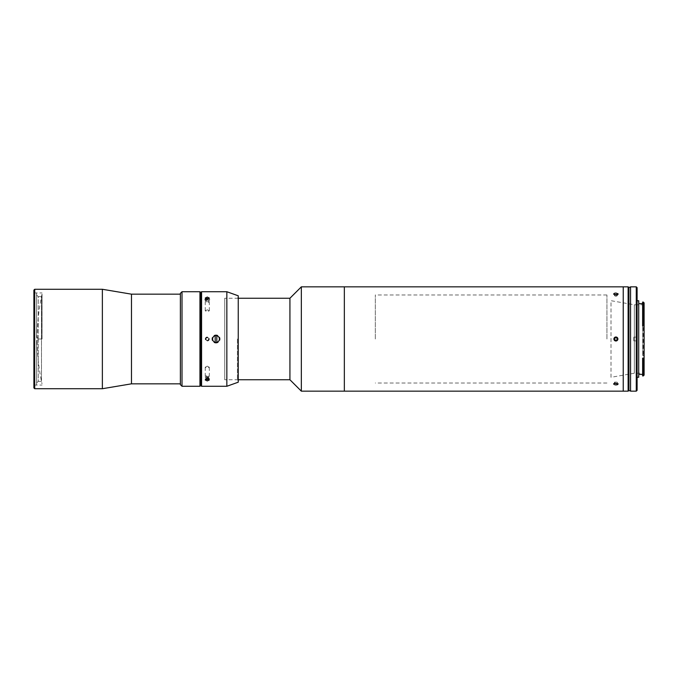 <?xml version="1.0" encoding="UTF-8"?>
<svg xmlns="http://www.w3.org/2000/svg" width="678" height="678" viewBox="0 0 678 678"><rect width="100%" height="100%" fill="white"/><g stroke="black" fill="none" stroke-linecap="round" stroke-linejoin="round"><path stroke-width="0.51" stroke-dasharray="3.39 2.54" d="M41.494 339L37.163 339L41.494 339M42.011 339L42.011 294.167L42.011 339M131.473 383.833L131.473 294.167M102.37 388.723L102.37 289.277M34.714 388.723L34.714 289.277M33.9 387.909L33.9 290.091M42.053 339L42.053 292.947L42.053 339M180.382 339L180.382 383.833L180.382 339M36.604 294.981L36.604 337.78L38.231 337.78L36.604 337.78L36.604 294.981L38.231 296.617L38.231 340.22L38.231 296.617L41.494 296.617L41.494 381.383L38.231 381.383L38.231 340.22L36.604 340.22L36.604 383.019L36.604 340.22L38.231 340.22L38.231 381.383L36.604 383.019M41.494 381.383L41.494 296.617M36.604 340.22L36.604 385.46L36.604 340.22L38.231 340.22L36.604 340.22M38.231 340.22L38.231 337.78L36.604 337.78L38.231 337.78L38.231 340.22M36.604 337.78L36.604 292.54L36.604 337.78M208.731 379.205A1.992 0.992 180 0 0 208.231 377.654A1.992 0.992 180 0 0 205.705 377.917A1.992 0.992 180 0 0 205.824 379.205M206.112 379.375A2.449 1.22 180 0 0 209.426 378.883A2.449 1.22 180 0 0 208.451 377.231A2.449 1.22 180 0 0 205.129 377.714A2.449 1.22 180 0 0 206.112 379.375M206.078 378.9L206.044 375.366L206.409 378.994M206.078 376.078L207.315 376.409L207.315 378.883M208.138 378.985L208.519 376.044L207.315 376.409M208.519 376.044L208.519 378.866M208.485 378.163L206.044 378.188M205.824 298.795A1.992 0.992 -0 0 0 205.722 300.091A1.992 0.992 -0 0 0 208.273 300.329A1.992 0.992 -0 0 0 208.731 298.795M206.061 298.642A2.449 1.22 -0 0 0 205.163 300.312A2.449 1.22 -0 0 0 208.502 300.761A2.449 1.22 -0 0 0 209.4 299.091A2.449 1.22 -0 0 0 206.061 298.642M208.502 299.82L208.502 302.642L208.502 299.82L206.061 299.82L206.417 299.015M206.061 299.117L206.061 301.939L207.282 301.591L207.282 299.117M207.282 301.591L208.502 301.939M206.061 301.939L206.061 299.82M208.578 339.551L207.451 340.398L208.578 339.551L208.409 338.153L207.104 337.602L205.976 338.449L206.154 339.848L207.451 340.398L206.154 339.848L205.976 338.449L207.104 337.602L208.409 338.153L208.578 339.551M205.307 339.246A1.992 1.992 0 0 1 207.036 337.025A1.992 1.992 0 0 1 209.256 338.754A1.992 1.992 0 0 1 207.527 340.975A1.992 1.992 0 0 1 205.307 339.246M200.756 292.54L200.756 385.46L200.756 292.54M199.942 291.726L199.942 386.274M182.009 291.726L182.009 386.274M180.382 293.354L180.382 384.646M180.382 378.121L180.382 299.879L180.382 378.121M207.282 366.162L209.316 367.239L207.282 368.196L205.239 367.239L207.282 366.162M226.842 291.726L226.842 386.274M207.282 336.966L209.316 339L207.282 341.034C209.909 339.678 209.909 338.322 207.282 336.966C204.654 338.322 204.654 339.678 207.282 341.034L205.239 339L207.282 336.966M201.578 291.726L201.578 386.274M207.282 309.804L209.316 310.761L207.282 311.838L205.239 310.761L207.282 309.804M216.002 342.424A3.424 3.424 0 0 0 219.426 339A3.424 3.424 0 0 0 216.002 335.576A3.424 3.424 0 0 0 212.578 339A3.424 3.424 0 0 0 216.002 342.424M238.249 295.803L238.249 382.197M237.436 339L237.436 379.756L237.436 339M215.189 335.678L215.189 335.008A4.076 4.076 0 0 1 220.079 339A4.076 4.076 0 0 1 215.189 342.992L215.189 342.322M216.816 342.322L216.816 335.678M215.189 335.008L215.189 342.992A4.076 4.076 0 0 1 215.189 335.008M238.249 298.244L224.723 298.244L224.723 379.756L224.723 298.244M238.249 379.756L224.723 379.756M344.339 286.836L344.339 391.164L344.339 286.836M344.339 387.909L344.339 290.091L344.339 387.909M301.346 286.836L301.346 391.164M289.93 298.244L289.93 379.756M375.307 339L375.307 294.981L375.307 339M606.929 339L606.929 294.981L606.929 339M615.895 383.121C613.268 383.841 613.268 384.519 615.895 385.163C618.522 384.519 618.531 383.841 615.895 383.121M623.235 339L623.235 391.164L623.235 339M615.895 292.837C613.268 293.481 613.268 294.159 615.895 294.879C618.522 294.159 618.531 293.481 615.895 292.837M630.565 390.757L630.565 287.243L630.565 390.757M628.938 287.243L628.938 390.757L628.938 287.243M628.125 390.757L628.125 287.243L628.125 390.757M644.1 304.769L634.32 304.769L611.005 300.693L611.005 377.307L634.32 373.231L634.32 304.769L634.32 373.231L644.1 373.231L644.1 304.769L644.1 373.231M638.718 374.375L638.718 303.625L638.718 374.375M642.634 358.12L642.634 375.163L644.1 375.087L644.1 355.34L642.634 355.425L642.634 322.236L644.1 322.66L644.1 302.897L642.634 302.82L642.634 324.576M642.634 322.66L644.1 322.66M637.091 377.231L637.091 300.769L637.091 377.231M638.718 377.231L638.718 300.769M637.091 390.35L637.091 287.65M636.278 286.836L636.278 391.164M630.565 391.164L630.565 286.836M642.634 302.82L642.634 302.083L644.024 302.82M633.828 340.873L637.091 340.873L637.091 337.127L637.091 340.873L633.828 340.873L633.828 337.127L637.091 337.127L633.828 337.127L633.828 340.873M630.565 382.197L630.565 295.803L630.565 382.197M642.634 375.926L644.024 375.163M642.634 355.425L642.634 322.575M644.024 322.575L643.286 322.236L643.286 355.764L644.024 355.425M644.1 322.236L643.286 322.236M644.1 355.764L643.286 355.764M644.1 355.399L644.1 322.601M642.634 324.864L642.634 325.915M611.005 377.307L611.005 300.693M628.125 286.836L628.125 391.164M628.125 296.617L628.125 381.383L628.125 296.617M623.235 292.54L623.235 385.46L623.235 292.54M617.311 339.076L616.666 337.822L615.26 337.737L614.488 338.924L615.124 340.178L616.539 340.263L617.311 339.076M614.234 294.362A1.992 0.992 0 0 1 614.81 292.989A1.992 0.992 0 0 1 617.565 293.277A1.992 0.992 0 0 1 616.988 294.659A1.992 0.992 0 0 1 614.234 294.362M613.853 294.718A2.449 1.22 0 0 1 614.556 293.032A2.449 1.22 0 0 1 617.946 293.379A2.449 1.22 0 0 1 617.234 295.074A2.449 1.22 0 0 1 613.853 294.718M616.539 293.193L615.124 293.235L615.124 294.93L616.539 294.888L616.539 293.193L617.311 293.786L615.26 294.455L614.488 293.862L615.124 293.235M614.488 293.862L614.488 295.557L615.124 294.93M614.488 295.557L615.26 296.15L615.26 294.455M615.26 296.15L616.666 296.108L616.666 294.413M616.539 294.888L617.311 295.481L616.666 296.108M617.311 295.481L617.311 293.786M614.234 384.723A1.992 0.992 180 0 1 614.81 383.341A1.992 0.992 180 0 1 617.565 383.638A1.992 0.992 180 0 1 616.988 385.011A1.992 0.992 180 0 1 614.234 384.723M613.853 384.621A2.449 1.22 180 0 1 614.556 382.926A2.449 1.22 180 0 1 617.946 383.282A2.449 1.22 180 0 1 617.234 384.968A2.449 1.22 180 0 1 613.853 384.621M616.539 383.545L615.124 383.587L615.124 381.892L616.539 381.85L616.539 383.545L617.311 384.138L615.26 384.807L614.488 384.214L615.124 383.587M614.488 384.214L614.488 382.519L615.124 381.892M614.488 382.519L615.26 383.112L615.26 384.807M615.26 383.112L616.666 383.07L616.666 384.765M616.539 381.85L617.311 382.443L616.666 383.07M617.311 382.443L617.311 384.138M642.634 303.651L644.1 303.651M644.1 374.315L642.634 374.315M42.011 294.167A209.477 209.477 0 0 0 42.011 383.833M33.9 292.947L42.053 292.947M33.9 385.053L42.053 385.053M209.316 367.239L209.316 379.943M209.316 310.761L209.316 298.057M237.436 379.756L238.249 380.57M237.436 298.244L238.249 297.43M205.239 310.761L205.239 298.057M205.239 367.239L205.239 379.943M606.929 294.981L375.307 294.981M606.929 383.019L375.307 383.019M642.634 355.34L644.1 355.34"/><path stroke-width="1.02" d="M180.382 294.167L131.473 294.167L131.473 383.833L102.37 388.723L102.37 289.277L34.714 289.277L34.714 388.723L102.37 388.723M34.714 289.277L33.9 290.091L33.9 387.909L34.714 388.723M205.824 379.205A1.992 0.992 180 0 0 206.324 379.4A1.992 0.992 180 0 0 208.731 379.205M207.282 378.883L205.239 379.943L207.282 380.926L209.316 379.943L206.409 378.994M207.315 379.239L208.138 378.985M208.731 298.795A1.992 0.992 -0 0 0 206.282 298.608A1.992 0.992 -0 0 0 205.824 298.795M207.282 299.117L209.316 298.057L207.282 297.074L205.239 298.057L208.138 299.015M206.417 299.015L207.282 298.761M180.382 384.646L180.382 293.354L182.009 291.726L182.009 386.274L180.382 384.646M226.842 386.274L226.842 291.726L238.249 295.803L238.249 382.197L226.842 386.274L201.578 386.274L200.756 385.46L200.756 292.54L200.756 385.46L199.942 386.274L199.942 291.726L182.009 291.726M199.942 386.274L182.009 386.274M201.578 386.274L201.578 291.726L200.756 292.54L199.942 291.726M216.002 335.576C213.917 335.779 212.782 336.924 212.578 339C212.782 341.076 213.917 342.221 216.002 342.424C218.079 342.221 219.223 341.085 219.426 339C219.223 336.924 218.079 335.779 216.002 335.576M216.816 335.678L216.816 342.322M215.189 342.322L215.189 335.678M238.249 379.756L289.93 379.756L289.93 298.244L238.249 298.244M289.93 379.756L301.346 391.164L301.346 286.836L289.93 298.244M301.346 391.164L344.339 391.164L344.339 286.836L623.235 286.836L623.235 391.164L623.235 286.836L628.125 286.836L628.125 391.164L344.339 391.164L344.339 286.836L301.346 286.836M617.938 339C616.573 341.627 615.217 341.627 613.861 339C615.217 336.373 616.573 336.373 617.938 339M630.565 287.243L628.125 287.243M630.565 390.757L628.938 390.757L628.938 287.243L628.938 390.757L628.125 390.757M644.1 325.915L642.634 325.915L642.634 324.864L644.024 324.864L643.286 324.576L643.286 302.074L644.1 302.888L644.1 359.187L642.634 359.23L642.634 358.12L644.1 358.12M638.718 303.625L642.634 303.625M638.718 374.375L642.634 374.375M642.634 359.23L642.634 375.926L643.286 375.926L643.286 359.645L644.024 359.23M642.634 359.645L643.286 359.645M637.091 300.769L638.718 300.769L638.718 377.231L637.091 377.231M637.091 390.35L636.278 391.164L636.278 286.836L637.091 287.65L637.091 390.35M636.278 391.164L630.565 391.164L630.565 286.836L636.278 286.836M643.286 302.074L642.634 302.074L642.634 324.576L643.286 324.576M644.1 359.187L644.1 375.112L643.286 375.926M617.311 339.076L616.666 337.822L615.26 337.737L614.488 338.924L615.124 340.178L616.539 340.263L617.311 339.076M614.234 337.915A1.992 1.992 0 0 0 614.81 340.661A1.992 1.992 0 0 0 617.565 340.085A1.992 1.992 0 0 0 616.988 337.339A1.992 1.992 0 0 0 614.234 337.915M131.473 383.833L180.382 383.833M131.473 294.167L102.37 289.277M226.842 291.726L201.578 291.726"/></g></svg>
